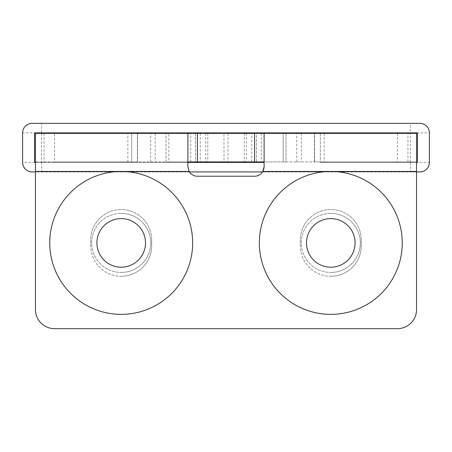 <?xml version="1.0" encoding="UTF-8"?>
<svg xmlns="http://www.w3.org/2000/svg" width="452" height="452" viewBox="0 0 452 452"><rect width="100%" height="100%" fill="white"/><g stroke="black" fill="none" stroke-linecap="round" stroke-linejoin="round"><path stroke-width="0.34" stroke-dasharray="2.26 1.69" d="M330.796 276.257A30.487 30.487 0 0 0 361.284 245.769A30.487 30.487 0 0 1 330.796 276.257A30.487 30.487 0 0 1 300.309 245.769A30.487 30.487 0 0 0 330.796 276.257M121.204 276.257A30.487 30.487 0 0 0 151.691 245.769A30.487 30.487 0 0 1 121.204 276.257A30.487 30.487 0 0 1 90.716 245.769A30.487 30.487 0 0 0 121.204 276.257M246.238 133.351L286.02 133.351L286.02 161.929L246.238 161.929L246.238 133.351L244.216 133.351L244.216 161.929L246.238 161.929M205.762 133.351L205.762 161.929L168.839 161.929L168.839 133.351L168.839 161.929L165.98 161.929L283.161 161.929L283.161 133.351L283.161 161.929L286.02 161.929L286.02 133.351L165.98 133.351L244.216 133.351M324.129 133.351L324.129 161.929L314.598 161.929L314.598 133.351L256.487 133.351L256.487 161.929L251.724 161.929L251.724 133.351L256.487 133.351L256.487 161.929L314.598 161.929L314.598 133.351L416.541 133.351L416.541 161.929L264.109 161.929L264.109 166.698M200.276 133.351L200.276 161.929L195.513 161.929L195.513 133.351L137.402 133.351L137.402 161.929L195.513 161.929L195.513 133.351L251.724 133.351M127.871 133.351L137.402 133.351L137.402 161.929L127.871 161.929L127.871 133.351L54.517 133.351L54.517 161.929L127.871 161.929M187.891 166.698L187.891 161.929L35.459 161.929L35.459 133.351L54.517 133.351M205.762 161.929L223.977 161.929L223.977 133.351M228.023 133.351L228.023 161.929L223.977 161.929M228.023 161.929L244.216 161.929M324.129 161.929L416.541 161.929L416.541 309.597A19.052 19.052 0 0 1 397.483 328.655L54.517 328.655A19.052 19.052 0 0 1 35.459 309.597L35.459 161.929L54.517 161.929M200.276 161.929L251.724 161.929M165.98 161.929L165.98 133.351L165.98 161.929M187.891 161.929L187.891 133.351M264.109 133.351L264.109 161.929M263.866 168.816L264.019 167.991M300.309 245.769L300.309 240.052A30.487 30.487 0 0 1 330.796 209.564A30.487 30.487 0 0 1 361.284 240.052A30.487 30.487 0 0 0 330.796 209.564A30.487 30.487 0 0 0 300.309 240.052L300.309 245.769M361.284 240.052L361.284 245.769L361.284 240.052M90.716 245.769L90.716 240.052A30.487 30.487 0 0 1 121.204 209.564A30.487 30.487 0 0 1 151.691 240.052A30.487 30.487 0 0 0 121.204 209.564A30.487 30.487 0 0 0 90.716 240.052L90.716 245.769M151.691 240.052L151.691 245.769L151.691 240.052M416.541 171.461L262.832 171.461A9.526 9.526 0 0 1 254.583 176.223L197.417 176.223A9.526 9.526 0 0 1 189.168 171.461L35.459 171.461M121.204 267.205A24.295 24.295 0 0 1 96.909 242.91A24.295 24.295 0 0 1 121.204 218.615A24.295 24.295 0 0 1 145.499 242.91A24.295 24.295 0 0 1 121.204 267.205M192.654 242.91A71.45 71.45 0 0 0 121.204 171.461A71.45 71.45 0 0 0 49.754 242.91A71.45 71.45 0 0 1 121.204 171.461A71.45 71.45 0 0 1 192.654 242.91A71.45 71.45 0 0 1 121.204 314.36A71.45 71.45 0 0 1 49.754 242.91A71.45 71.45 0 0 0 121.204 314.36A71.45 71.45 0 0 0 192.654 242.91M121.204 171.461A71.45 71.45 0 0 1 192.654 242.91A71.45 71.45 0 0 1 121.204 314.36A71.45 71.45 0 0 1 49.754 242.91A71.45 71.45 0 0 1 121.204 171.461M121.204 213.378A29.533 29.533 0 0 1 150.736 242.91A29.533 29.533 0 0 1 121.204 272.443A29.533 29.533 0 0 0 150.736 242.91A29.533 29.533 0 0 0 121.204 213.378A29.533 29.533 0 0 0 91.671 242.91A29.533 29.533 0 0 0 121.204 272.443A29.533 29.533 0 0 1 91.671 242.91A29.533 29.533 0 0 1 121.204 213.378M330.796 267.205A24.295 24.295 0 0 1 306.501 242.91A24.295 24.295 0 0 1 330.796 218.615A24.295 24.295 0 0 1 355.091 242.91A24.295 24.295 0 0 1 330.796 267.205M402.246 242.91A71.45 71.45 0 0 0 330.796 171.461A71.45 71.45 0 0 0 259.346 242.91A71.45 71.45 0 0 1 330.796 171.461A71.45 71.45 0 0 1 402.246 242.91A71.45 71.45 0 0 1 330.796 314.36A71.45 71.45 0 0 1 259.346 242.91A71.45 71.45 0 0 0 330.796 314.36A71.45 71.45 0 0 0 402.246 242.91M330.796 171.461A71.45 71.45 0 0 1 402.246 242.91A71.45 71.45 0 0 1 330.796 314.36A71.45 71.45 0 0 1 259.346 242.91A71.45 71.45 0 0 1 330.796 171.461M330.796 213.378A29.533 29.533 0 0 1 360.329 242.91A29.533 29.533 0 0 1 330.796 272.443A29.533 29.533 0 0 0 360.329 242.91A29.533 29.533 0 0 0 330.796 213.378A29.533 29.533 0 0 0 301.264 242.91A29.533 29.533 0 0 0 330.796 272.443A29.533 29.533 0 0 1 301.264 242.91A29.533 29.533 0 0 1 330.796 213.378M23.323 129.227L25.391 126.136L28.482 124.074L32.126 123.345L41.652 123.345L41.652 132.877L22.6 132.877L23.323 129.232M22.6 132.877L22.6 162.409L41.652 162.409L41.652 132.877L131.685 132.877L131.685 162.409L131.685 133.351M44.036 133.351L44.036 162.409L35.459 162.409L187.891 162.409L41.652 162.409L41.652 171.935L32.126 171.935L28.482 171.212M28.482 171.206L25.391 169.144L23.323 166.053L22.6 162.409M320.315 133.351L320.315 162.409L416.541 162.409L407.964 162.409L407.964 133.351M416.541 171.935L262.539 171.935M189.461 171.935L35.459 171.935M41.652 171.935L410.348 171.935L410.348 162.409L320.315 162.409L320.315 132.877L410.348 132.877L410.348 123.345L41.652 123.345M34.51 132.877L34.51 162.409M417.49 162.409L417.49 132.877M320.315 162.409L407.964 162.409M44.036 162.409L131.685 162.409M419.874 171.935L423.518 171.212L419.874 171.935L410.348 171.935M429.4 132.877L429.4 162.409L428.677 166.053L426.609 169.144L423.518 171.206L426.609 169.144L428.677 166.053L429.4 162.409L410.348 162.409L410.348 132.877L429.4 132.877L428.677 129.232L429.4 132.877M410.348 123.345L419.874 123.345L423.518 124.074L426.609 126.136L428.677 129.227L426.609 126.136L423.518 124.074L419.874 123.345M207.784 133.351L207.784 161.929M314.4 161.929L314.4 133.351M301.326 133.351L301.326 161.929M296.766 161.929L296.766 133.351M261.25 133.351L261.25 161.929M155.234 133.351L155.234 161.929M190.75 161.929L190.75 133.351M137.6 133.351L137.6 161.929M150.674 161.929L150.674 133.351M397.483 133.351L397.483 161.929"/><path stroke-width="0.68" d="M187.891 133.351L35.459 133.351L35.459 309.597A19.052 19.052 0 0 0 54.517 328.655L397.483 328.655A19.052 19.052 0 0 0 416.541 309.597L416.541 171.461L262.832 171.461L264.109 166.698L264.109 133.351L187.891 133.351L187.891 166.698L189.168 171.461A9.526 9.526 0 0 0 197.417 176.223L254.583 176.223A9.526 9.526 0 0 0 262.832 171.461L263.866 168.816M416.541 171.461L416.541 133.351L264.109 133.351M187.891 161.929L264.109 161.929M187.891 166.698L189.168 171.461L35.459 171.461M264.019 167.991L264.109 166.698M121.204 218.615A24.295 24.295 0 0 0 96.909 242.91A24.295 24.295 0 0 0 121.204 267.205A24.295 24.295 0 0 0 145.499 242.91A24.295 24.295 0 0 0 121.204 218.615M121.204 314.36A71.45 71.45 0 0 0 192.654 242.91A71.45 71.45 0 0 0 121.204 171.461A71.45 71.45 0 0 0 49.754 242.91A71.45 71.45 0 0 0 121.204 314.36M330.796 218.615A24.295 24.295 0 0 0 306.501 242.91A24.295 24.295 0 0 0 330.796 267.205A24.295 24.295 0 0 0 355.091 242.91A24.295 24.295 0 0 0 330.796 218.615M330.796 314.36A71.45 71.45 0 0 0 402.246 242.91A71.45 71.45 0 0 0 330.796 171.461A71.45 71.45 0 0 0 259.346 242.91A71.45 71.45 0 0 0 330.796 314.36M416.541 171.935L419.874 171.935A9.526 9.526 0 0 0 429.4 162.409L429.4 132.877A9.526 9.526 0 0 0 419.874 123.345L32.126 123.345A9.526 9.526 0 0 0 22.6 132.877L22.6 162.409A9.526 9.526 0 0 0 32.126 171.935L35.459 171.935M417.49 162.409L416.541 162.409L417.49 162.409L417.49 132.877L34.51 132.877L34.51 162.409L35.459 162.409L34.51 162.409M187.891 162.409L264.109 162.409L187.891 162.409M262.539 171.935L189.461 171.935M131.685 133.351L131.685 132.877L320.315 132.877L320.315 133.351M131.685 132.877L34.51 132.877M407.964 133.351L407.964 132.877L320.315 132.877M407.964 132.877L417.49 132.877M44.036 132.877L44.036 133.351M197.417 133.351L197.417 161.929M254.583 161.929L254.583 133.351"/></g></svg>
